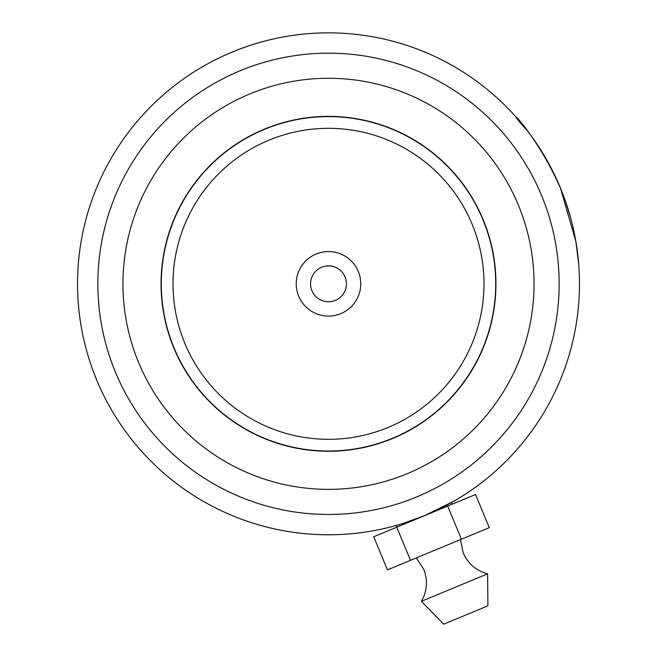 <?xml version="1.0" encoding="UTF-8"?>
<svg xmlns="http://www.w3.org/2000/svg" width="657" height="657" viewBox="0 0 657 657"><rect width="100%" height="100%" fill="white"/><g stroke="black" fill="none" stroke-linecap="round" stroke-linejoin="round"><path stroke-width="0.99" d="M483.995 283.816A155.495 155.495 0 0 0 328.5 128.32A155.495 155.495 0 0 0 173.005 283.816A155.495 155.495 0 0 0 328.5 439.311A155.495 155.495 0 0 0 483.995 283.816M495.707 283.816A167.207 167.207 0 0 0 328.5 116.609A167.207 167.207 0 0 0 161.294 283.816A167.207 167.207 0 0 0 328.5 451.022A167.207 167.207 0 0 0 495.707 283.816M296.233 283.816A32.267 32.267 0 0 0 328.5 316.083A32.267 32.267 0 0 0 360.767 283.816A32.267 32.267 0 0 0 328.5 251.549A32.267 32.267 0 0 0 296.233 283.816M310.572 283.816A17.928 17.928 0 0 0 328.5 301.744A17.928 17.928 0 0 0 346.428 283.816A17.928 17.928 0 0 0 328.5 265.888A17.928 17.928 0 0 0 310.572 283.816M495.945 283.816A167.445 167.445 0 0 0 328.5 116.371A167.445 167.445 0 0 0 161.055 283.816A167.445 167.445 0 0 0 328.5 451.269A167.445 167.445 0 0 0 495.945 283.816M397.033 527.086L396.352 525.436L393.256 526.282L402.626 523.588L424.636 515.638L454.332 500.954L451.548 502.548L452.23 504.198M115.443 372.166A230.648 230.648 0 0 0 416.85 496.873A230.648 230.648 0 0 0 541.557 195.466A230.648 230.648 0 0 0 240.15 70.759A230.648 230.648 0 0 0 115.443 372.166M565.537 201.37L560.322 187.68A250.966 250.966 0 0 1 424.636 515.638A250.966 250.966 0 0 1 96.678 379.951A250.966 250.966 0 0 1 232.364 51.993A250.966 250.966 0 0 1 560.322 187.68L575.852 241.382L578.694 264.18L576.895 247.976M568.05 208.992L568.461 210.306M569.455 213.648L569.783 214.782M572.674 225.836L573.282 228.455M574.407 233.67L575.179 237.645M576.871 247.788L576.279 243.936M575.08 237.087L574.998 236.668M574.85 235.904L574.719 235.222M572.863 226.632L572.608 225.565M576.665 246.4L575.869 241.48M575.327 238.442L575.089 237.136M574.473 233.991L573.717 230.41M572.625 225.614L572.461 224.94M572.452 224.899L572.313 224.308M570.522 217.418L564.856 199.432M550.246 166.287L560.322 187.68C532.77 126.095 496.733 97.22 527.555 130.973L526.216 129.24M521.88 123.853L521.494 123.393M518.751 120.149L517.453 118.646M549.679 165.236L543.774 154.814M539.036 147.225L536.941 144.039M532.326 137.395L530.486 134.874M555.559 176.914L545.827 158.304M545.129 157.105L535.521 141.953M460.442 539.602L463.177 552.824C467.989 563.69 476.128 570.711 487.593 573.865L421.359 601.336L443.754 624.15L487.913 605.836L487.593 573.873M447.68 506.087L461.411 539.2L489.276 527.645L475.545 494.532L396.762 527.193L373.718 536.753L387.458 569.874L410.502 560.314L396.762 527.193M461.411 539.2L410.502 560.314M518.373 205.083A205.551 205.551 0 0 1 407.233 473.689A205.551 205.551 0 0 1 138.627 362.557A205.551 205.551 0 0 1 249.767 93.943A205.551 205.551 0 0 1 518.373 205.083M416.283 557.916L423.716 569.184C428.003 580.279 427.214 590.988 421.359 601.336"/></g></svg>
